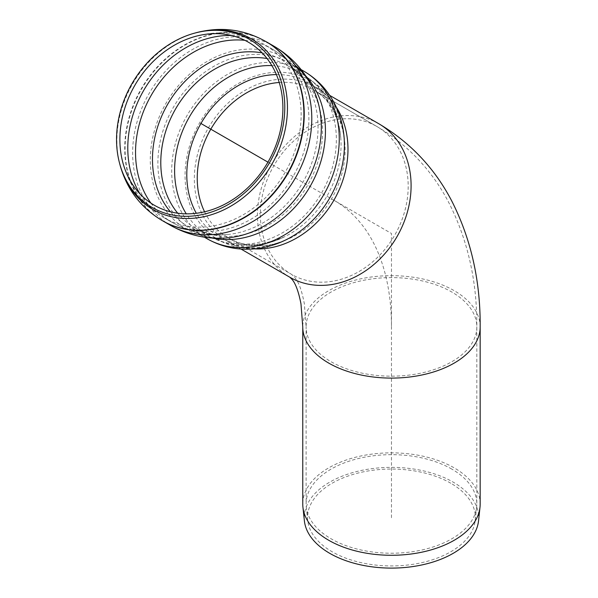 <?xml version="1.0" encoding="UTF-8"?>
<svg xmlns="http://www.w3.org/2000/svg" width="598" height="598" viewBox="0 0 598 598"><rect width="100%" height="100%" fill="white"/><g stroke="black" fill="none" stroke-linecap="round" stroke-linejoin="round"><path stroke-width="0.45" stroke-dasharray="2.99 2.24" d="M279.236 82.479A85.357 69.697 120 0 1 313.845 90.104L376.949 126.537A85.357 69.697 -60 0 0 273.914 165.616A85.357 69.697 -60 0 0 291.592 274.385A85.357 69.697 -60 0 0 394.628 235.306A85.357 69.697 -60 0 0 376.949 126.537L313.845 90.104A85.357 69.697 120 0 1 331.524 198.872A85.357 69.697 120 0 1 228.481 237.952L228.481 237.952A85.357 69.697 120 0 1 204.576 211.797M254.427 248.873A88.706 72.425 120 0 1 226.814 240.845L240.987 249.03L226.814 240.845A88.706 72.425 120 0 1 226.806 240.845A88.706 72.425 120 0 1 208.44 127.815A88.706 72.425 120 0 1 315.52 87.203A88.706 72.425 120 0 1 336.27 107.109M267.426 42.443A103.432 84.453 -60 0 0 266.372 41.823A103.432 84.453 -60 0 0 141.517 89.177A103.432 84.453 -60 0 0 162.94 220.976L163.598 221.357L162.94 220.976A103.432 84.453 -60 0 0 164.002 221.581M212.073 238.019A96.741 78.988 120 0 1 193.296 230.776L204.381 237.174L193.296 230.776A96.741 78.988 120 0 1 193.139 230.686A96.741 78.988 120 0 1 173.263 107.505A96.741 78.988 120 0 1 289.881 63.126A96.741 78.988 120 0 1 290.037 63.216A96.741 78.988 120 0 1 305.698 75.856M271.858 65.593A93.393 76.252 120 0 1 302.177 74.092A93.393 76.252 120 0 1 321.515 193.094A93.393 76.252 120 0 1 208.784 235.851L194.97 227.875A93.393 76.252 120 0 1 177.711 213.202M244.881 40.32A100.09 81.724 120 0 1 272.262 49.088A100.09 81.724 120 0 1 272.434 49.186A100.09 81.724 120 0 1 292.983 176.627A100.09 81.724 120 0 1 172.344 222.538A100.09 81.724 120 0 1 172.172 222.441L164.42 217.971A100.09 81.724 120 0 1 140.014 193.939M451.819 469.101A85.357 49.283 0 0 0 358.8 458.419A85.357 49.283 0 0 0 306.109 503.95A85.357 49.283 0 0 0 306.266 506.992A85.357 49.283 0 0 0 391.466 553.225A85.357 49.283 0 0 0 476.658 506.992A85.357 49.283 0 0 0 476.823 503.95A85.357 49.283 0 0 0 451.819 469.101M450.795 483.236A83.907 48.445 0 0 0 356.969 473.332A83.907 48.445 0 0 0 307.716 520.492A83.907 48.445 0 0 0 391.466 565.94A83.907 48.445 0 0 0 475.208 520.492A83.907 48.445 0 0 0 450.795 483.236M478.542 520.851A87.241 50.367 0 0 0 453.157 482.115A87.241 50.367 0 0 0 355.601 471.815A87.241 50.367 0 0 0 304.389 520.851M480.172 504.069A88.706 51.211 0 0 0 454.188 467.853A88.706 51.211 0 0 0 357.522 456.752A88.706 51.211 0 0 0 302.76 504.069M334.267 200.465A276.164 159.442 -60 0 1 391.466 326.882M391.466 517.733L391.466 233.482L267.941 162.163M276.396 74.578A89.065 72.724 120 0 1 340.875 139.297A89.065 72.724 120 0 1 284.603 236.763C260.07 246.615 241.368 247.011 228.481 237.952L291.592 274.385L294.575 277.143L296.84 280.477C299.665 284.67 302.169 292.452 304.36 303.821L306.109 326.882A85.357 49.283 180 0 1 358.8 281.352A85.357 49.283 180 0 1 451.819 292.033A85.357 49.283 180 0 1 476.823 326.882A85.357 49.283 180 0 1 424.132 372.412A85.357 49.283 180 0 1 331.105 361.73A85.357 49.283 180 0 1 306.109 326.882L306.109 503.95M378.624 123.637A88.706 72.425 -60 0 0 271.544 164.248A88.706 72.425 -60 0 0 289.918 277.285M162.94 220.976L164.742 221.978A103.439 84.46 120 0 1 162.589 220.782A103.439 84.46 120 0 1 141.928 87.674A103.439 84.46 120 0 1 268.143 42.884L267.029 42.204M119.862 164.375A98.491 80.416 120 0 1 195.808 32.815M170.497 225.341A103.432 84.453 120 0 1 149.074 93.535A103.432 84.453 120 0 1 273.936 46.188M193.139 230.686L193.266 230.761C203.193 236.569 214.832 238.923 228.197 237.81A98.745 80.625 120 0 1 186.441 229.131A98.745 80.625 120 0 1 169.959 96.898A98.745 80.625 120 0 1 295.233 65.227M207.11 238.751A96.741 78.988 120 0 1 187.069 115.474A96.741 78.988 120 0 1 303.851 71.192M226.814 240.845C241.031 250.472 260.795 250.114 286.091 239.768A92.002 75.116 120 0 1 218.726 239.985A92.002 75.116 120 0 1 225.7 92.197A92.002 75.116 120 0 1 344.216 139.08C340.561 112.043 330.993 94.753 315.52 87.203L329.692 95.388M267.029 58.507A93.393 76.252 120 0 1 288.363 66.116A93.393 76.252 120 0 1 307.708 185.126A93.393 76.252 120 0 1 194.97 227.875L208.784 235.851C221.91 243.296 236.105 246.593 251.354 245.748C262.903 245.023 273.981 242.026 284.603 236.763A89.065 72.724 120 0 1 219.391 236.98A89.065 72.724 120 0 1 196.316 213.277M208.784 235.851A93.393 76.252 120 0 1 186.262 213.845M262.126 52.878A95.59 78.054 120 0 1 310.437 91.09A95.59 78.054 120 0 1 302.85 182.323A95.59 78.054 120 0 1 227.636 234.506A95.59 78.054 120 0 1 187.458 226.081A95.59 78.054 120 0 1 170.385 211.774M231.501 35.491A100.09 81.724 120 0 1 264.51 44.611A100.09 81.724 120 0 1 285.239 172.149A100.09 81.724 120 0 1 164.42 217.971L172.172 222.441A100.09 81.724 120 0 1 150.89 203.111M480.172 326.882A88.706 51.211 0 0 0 454.188 290.665A88.706 51.211 0 0 0 357.522 279.565A88.706 51.211 0 0 0 302.76 326.882M376.949 126.537C407.657 144.709 431.427 169.712 448.253 201.541C467.614 239.17 477.137 280.948 476.823 326.882L476.823 503.95M289.881 63.126C299.934 68.815 307.835 77.747 313.584 89.924M290.037 63.216L301.123 69.615M272.426 49.186C289.402 59.239 302.072 73.21 310.437 91.09C304.995 79.691 297.632 71.364 288.363 66.116L302.177 74.092C315.198 81.747 325.163 92.406 332.054 106.055C337.19 116.408 340.127 127.486 340.875 139.297C338.834 112.798 326.448 97.055 313.845 90.104M172.344 222.538C189.536 232.211 207.969 236.203 227.636 234.506C215.041 235.492 204.15 233.28 194.97 227.875L194.97 227.875M190.5 37.898C216.259 29.481 240.927 31.716 264.51 44.611L272.262 49.088M164.42 217.971C141.457 203.993 127.187 183.743 121.603 157.229M475.208 520.492L476.658 506.992M307.716 520.492L306.266 506.992"/><path stroke-width="0.9" d="M289.918 277.285L240.987 249.03L289.918 277.285A88.706 72.425 -60 0 0 396.997 236.673A88.706 72.425 -60 0 0 378.624 123.637C410.25 142.369 434.626 168.165 451.767 201.018C471.015 238.931 480.486 280.881 480.172 326.882A88.706 51.211 0 0 1 425.41 374.199A88.706 51.211 0 0 1 328.743 363.098A88.706 51.211 0 0 1 302.76 326.882L300.981 303.926C297.221 284.356 292.512 280.223 292.385 279.774L289.918 277.285M267.029 42.204L273.936 46.188A103.432 84.453 120 0 1 295.352 177.995A103.432 84.453 120 0 1 170.497 225.341L163.598 221.357L170.497 225.341C188.43 235.492 207.656 239.649 228.197 237.81A98.745 80.625 120 0 0 313.576 89.909A98.745 80.625 120 0 0 295.233 65.227M152.094 207.439A97.13 79.31 120 0 1 119.488 162.955A97.13 79.31 120 0 1 194.402 33.204A97.13 79.31 120 0 1 281.725 132.188A97.13 79.31 120 0 1 152.094 207.439M344.201 138.773L344.216 139.08A92.002 75.116 120 0 1 286.091 239.768C275.2 245.165 263.823 248.26 251.967 249.06C235.904 250.031 220.954 246.593 207.11 238.751L204.381 237.174L207.11 238.751A96.741 78.988 120 0 0 323.884 194.462A96.741 78.988 120 0 0 303.851 71.192L301.123 69.615M154.329 205.249A94.118 76.843 120 0 1 121.603 157.222A94.118 76.843 120 0 1 190.485 37.906A94.118 76.843 120 0 1 280.544 129.654A94.118 76.843 120 0 1 154.329 205.249M302.76 326.882L302.76 504.069A88.706 51.211 0 0 0 302.932 507.231L304.389 520.851A87.241 50.367 0 0 0 391.466 568.1A87.241 50.367 0 0 0 478.542 520.851L480 507.231A88.706 51.211 0 0 0 480.172 504.069L480.172 326.882M302.932 507.231A88.706 51.211 0 0 0 391.466 555.28A88.706 51.211 0 0 0 480 507.231M200.659 123.323L267.941 162.163M204.576 211.797A85.357 69.697 120 0 1 210.81 129.175A85.357 69.697 120 0 1 279.236 82.479M336.27 107.109A88.706 72.425 120 0 1 333.886 200.24A88.706 72.425 120 0 1 254.427 248.873M164.002 221.581A103.432 84.453 -60 0 0 287.795 173.629A103.432 84.453 -60 0 0 267.426 42.443M268.143 42.884A103.439 84.46 120 0 1 287.459 173.435A103.439 84.46 120 0 1 164.742 221.978L162.006 220.46C140.53 207.513 126.484 188.819 119.862 164.383A98.491 80.416 120 0 0 152.924 209.487A98.491 80.416 120 0 0 284.364 133.175A98.491 80.416 120 0 0 195.808 32.815C221.477 26.065 245.584 29.422 268.143 42.884M305.698 75.856A96.741 78.988 120 0 1 310.07 186.494A96.741 78.988 120 0 1 212.073 238.019M196.316 213.277A89.065 72.724 120 0 1 200.943 123.487A89.065 72.724 120 0 1 276.396 74.578M186.262 213.845A93.393 76.252 120 0 1 189.439 116.842A93.393 76.252 120 0 1 271.858 65.593M177.711 213.202A93.393 76.252 120 0 1 175.633 108.866A93.393 76.252 120 0 1 267.029 58.507M170.385 211.774A95.59 78.054 120 0 1 167.664 104.269A95.59 78.054 120 0 1 262.126 52.878M150.89 203.111A100.09 81.724 120 0 1 151.444 94.903A100.09 81.724 120 0 1 244.881 40.32M140.014 193.939A100.09 81.724 120 0 1 143.692 90.425A100.09 81.724 120 0 1 231.501 35.491M329.692 95.388L378.624 123.637M119.488 162.955L119.862 164.383M194.402 33.204L195.823 32.815M273.936 46.188C291.689 56.638 304.905 71.222 313.584 89.924M344.216 139.08C343.446 126.955 340.449 115.556 335.209 104.882C328.018 90.492 317.568 79.257 303.851 71.192"/></g></svg>
